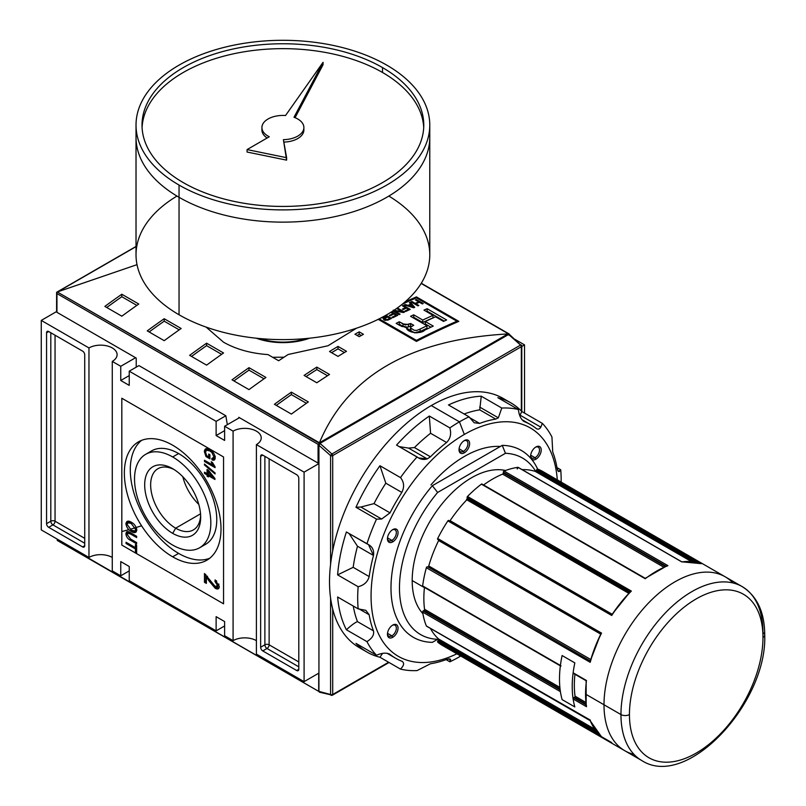 <?xml version="1.0" encoding="UTF-8"?>
<svg xmlns="http://www.w3.org/2000/svg" width="806" height="806" viewBox="0 0 806 806"><rect width="100%" height="100%" fill="white"/><g stroke="black" fill="none" stroke-linecap="round" stroke-linejoin="round"><path stroke-width="1.21" d="M200.533 513.825L175.668 528.182A35.373 20.422 -120 0 1 150.662 485.706A35.373 20.422 -120 0 1 174.217 469.636A35.373 20.422 -120 0 0 157.976 468.669A35.373 20.422 -120 0 0 152.556 497.01A35.373 20.422 -120 0 0 175.668 528.182A35.373 20.422 -120 0 0 193.349 529.935A35.373 20.422 -120 0 0 200.634 515.387A35.373 20.422 60 0 1 175.668 528.182L172.686 533.35A39.585 22.86 -120 0 0 200.674 517.19A39.585 22.86 -120 0 0 172.686 468.699A39.585 22.86 -120 0 0 144.687 484.859A39.585 22.86 -120 0 0 172.686 533.35A39.585 22.86 60 0 1 144.687 484.859A39.585 22.86 60 0 1 172.686 468.699L172.686 468.699A39.585 22.86 60 0 1 200.674 517.19A39.585 22.86 60 0 1 172.686 533.35M182.841 476.769A35.373 20.422 -120 0 0 198.77 504.355A35.373 20.422 -120 0 1 182.841 476.769M172.686 545.078A53.952 31.152 -120 0 0 199.656 547.748A53.952 31.152 -120 0 0 207.928 504.516A53.952 31.152 -120 0 0 172.686 456.972A53.952 31.152 -120 0 0 145.705 454.302A53.952 31.152 -120 0 0 137.433 497.534A53.952 31.152 -120 0 0 172.686 545.078A53.952 31.152 60 0 1 134.531 478.996A53.952 31.152 60 0 1 172.686 456.972A53.952 31.152 60 0 1 210.829 523.054A53.952 31.152 60 0 1 172.686 545.078M145.705 454.302L151.639 450.876A53.952 31.152 60 0 1 178.62 453.546A53.952 31.152 60 0 1 213.862 501.09A53.952 31.152 60 0 1 205.59 544.322L199.656 547.748M178.62 553.4A68.339 39.454 -120 0 0 209.691 558.276A68.339 39.454 60 0 1 178.62 553.4A68.339 39.454 60 0 1 134.814 495.881A68.339 39.454 60 0 1 141.604 440.348A68.339 39.454 -120 0 0 134.814 495.881A68.339 39.454 -120 0 0 178.62 553.4L172.686 556.825A68.339 39.454 60 0 1 128.033 496.607A68.339 39.454 60 0 1 138.511 441.839A68.339 39.454 60 0 1 172.686 445.224A68.339 39.454 60 0 1 217.328 505.443A68.339 39.454 60 0 1 206.85 560.21A68.339 39.454 60 0 1 172.686 556.825A68.339 39.454 60 0 1 124.356 473.122A68.339 39.454 60 0 1 172.686 445.224A68.339 39.454 -120 0 1 221.005 528.927A68.339 39.454 -120 0 1 172.686 556.825M127.277 534.559L130.622 539.093L136.647 542.569L136.647 543.828L130.552 540.302C127.882 539.083 126.341 536.947 125.917 533.884L126.733 531.728L130.552 532.776L136.647 536.292L136.647 537.552L130.622 534.066L127.811 533.219L127.277 534.559C127.64 532.847 128.748 532.675 130.622 534.066L136.647 537.552L136.647 536.292L130.552 532.776C127.852 530.872 126.3 531.245 125.917 533.884C126.341 536.947 127.882 539.083 130.552 540.302L136.647 543.828L136.647 542.569L130.622 539.093L127.277 534.559M209.127 581.086L206.376 576.905L206.376 583.393L204.472 582.295L204.472 573.509L215.202 586.506L217.056 586.758L217.6 585.529L214.94 581.519L215.131 579.877L219.313 586.546L218.406 588.733L215.212 588.269L209.127 581.086L215.212 588.269C217.65 589.639 219.01 589.065 219.313 586.546L215.131 579.877L214.94 581.519L217.6 585.529L215.202 586.506L204.472 573.509L204.472 582.295L206.376 583.393L206.376 576.905L209.127 581.086L210.326 580.401L209.127 581.086M215.071 473.938L204.472 464.991L204.472 464.014L215.071 472.961L215.071 473.938L215.071 472.961L204.472 464.014L204.472 464.991L215.071 473.938M206.679 455.712L208.683 456.871L208.683 454.05L209.913 454.755L209.913 458.836L205.993 456.569L204.341 451.551L205.5 448.871L209.721 449.627C212.885 451.35 214.718 454.05 215.212 457.727L214.275 460.035L212.089 459.944L211.746 458.594L213.308 458.644L213.983 456.992L211.897 452.519L209.782 450.917L206.396 450.201L205.56 452.156L206.679 455.712L205.56 452.156C205.963 449.788 207.364 449.375 209.782 450.917L211.897 452.519L213.983 456.992L211.746 458.594L212.089 459.944C214.064 460.679 215.101 459.944 215.212 457.727C214.718 454.05 212.885 451.35 209.721 449.627C206.598 447.763 204.805 448.398 204.341 451.551L205.993 456.569L209.913 458.836L209.913 454.755L208.683 454.05L208.683 456.871L206.679 455.712M215.071 466.815L215.071 467.621L204.472 461.506L204.472 460.246L212.734 465.022L211.172 461.757L212.421 462.483L215.071 466.815L212.421 462.483L211.172 461.757L212.734 465.022L204.472 460.246L204.472 461.506L215.071 467.621L215.071 466.815M207.061 474.915L204.472 473.424L204.472 472.175L207.061 473.666L207.061 469.424L208.411 470.21L214.94 478.522L214.94 479.469L208.411 475.701L208.411 476.961L207.061 476.175L207.061 474.915L207.061 476.175L208.411 476.961L208.411 475.701L214.94 479.469L214.94 478.522L208.411 470.21L207.061 469.424L207.061 473.666L204.472 472.175L204.472 473.424L207.061 474.915L208.331 474.18L207.243 473.555L208.331 474.18L207.061 474.915M131.338 531.497C128.315 529.885 126.512 527.295 125.917 523.739L126.975 521.462L131.207 522.167C134.31 523.779 136.174 526.399 136.788 530.026L135.72 532.313L131.338 531.497C134.36 533.381 136.184 532.887 136.788 530.026C136.174 526.399 134.31 523.779 131.207 522.167C128.255 520.404 126.492 520.928 125.917 523.739C126.512 527.295 128.315 529.885 131.338 531.497L132.506 530.822L131.338 531.497M135.428 548.926L126.048 543.506L126.048 542.257L135.428 547.667L135.428 544.534L136.647 545.239L136.647 552.765L135.428 552.06L135.428 548.926L135.428 552.06L136.647 552.765L136.647 545.239L135.428 544.534L135.428 547.667L126.048 542.257L126.048 543.506L135.428 548.926L136.647 548.221L135.428 548.926M120.749 366.297L112.276 361.4L112.276 570.9L112.276 361.4L120.749 366.297L135.589 357.723L120.749 366.297L120.749 380.492L120.749 366.297M120.749 380.492L129.232 385.379L129.232 371.183L138.934 365.592L129.232 371.183L216.129 421.357L129.232 371.183L129.232 385.379L120.749 380.492L129.232 375.596L120.749 380.492M216.129 435.552L216.129 421.357L225.831 415.755L138.934 365.592L225.831 415.755L227.332 424.681L225.831 415.755L216.129 421.357L216.129 435.552L224.612 430.656L216.129 435.552L224.612 440.449L216.129 435.552M224.612 440.449L224.612 426.253L239.453 417.689L224.612 426.253L233.085 431.15L224.612 426.253L224.612 440.449M233.085 640.649L233.085 431.15A16.483 9.521 180 0 1 251.059 429.084A16.483 9.521 180 0 1 261.235 437.88A16.483 9.521 180 0 1 256.409 444.61L256.409 654.109L256.409 444.61L304.094 472.145L256.409 444.61A16.483 9.521 180 0 0 256.409 431.15A16.483 9.521 180 0 0 233.085 431.15L233.085 640.649L224.612 635.753L224.612 621.557L224.612 635.753L233.085 640.649A16.483 9.521 180 0 1 256.409 640.649A16.483 9.521 0 0 0 233.085 640.649M224.612 621.557L216.129 616.661L216.129 630.856L129.232 580.693L129.232 566.497L129.232 580.693L216.129 630.856L224.612 625.97L216.129 630.856L216.129 616.661L224.612 621.557M120.749 561.601L129.232 566.497L120.749 561.601L120.749 575.796L112.276 570.9L120.749 575.796L129.232 570.9L120.749 575.796L120.749 561.601M88.962 347.94L41.267 320.405L56.601 311.549L41.267 320.405L41.267 529.905L41.267 320.405L88.962 347.94A16.483 9.521 180 0 1 106.926 345.875A16.483 9.521 180 0 1 117.102 354.67A16.483 9.521 180 0 1 112.276 361.4A16.483 9.521 180 0 0 112.276 347.94A16.483 9.521 180 0 0 88.962 347.94L88.962 557.44L41.267 529.905L88.962 557.44L88.962 347.94M48.692 527.336A3.002 1.733 60 0 1 46.567 523.668L46.567 332.767A3.002 1.733 60 0 1 47.191 331.387A3.002 1.733 60 0 1 48.692 331.538L82.605 351.124A3.002 1.733 60 0 1 84.721 354.791L84.721 545.692A3.002 1.733 60 0 1 84.096 547.062A3.002 1.733 60 0 1 82.605 546.911L48.692 527.336L82.605 546.911A3.002 1.733 -120 0 0 84.721 545.692L84.721 354.791A3.002 1.733 -120 0 0 82.605 351.124L48.692 331.538A3.002 1.733 -120 0 0 46.567 332.767L46.567 523.668A3.002 1.733 -120 0 0 48.692 527.336L52.924 524.887L48.692 527.336M112.276 557.44A16.483 9.521 0 0 0 88.962 557.44A16.483 9.521 180 0 1 112.276 557.44M304.094 681.644L256.409 654.109L304.094 681.644L318.934 673.081L304.094 681.644L304.094 472.145L318.934 463.581L304.094 472.145L304.094 681.644M296.679 474.714A3.002 1.733 60 0 1 298.794 478.381L298.794 669.282A3.002 1.733 60 0 1 298.17 670.652A3.002 1.733 60 0 1 296.679 670.511L262.766 650.926A3.002 1.733 60 0 1 260.64 647.258L260.64 456.357A3.002 1.733 60 0 1 261.265 454.987A3.002 1.733 60 0 1 262.766 455.138L296.679 474.714L262.766 455.138A3.002 1.733 -120 0 0 260.64 456.357L260.64 647.258A3.002 1.733 -120 0 0 262.766 650.926L296.679 670.511A3.002 1.733 -120 0 0 298.794 669.282L298.794 478.381A3.002 1.733 -120 0 0 296.679 474.714M524.525 344.877L514.963 339.356L524.525 344.877L524.525 413.085L524.525 344.877L521.784 346.459L524.525 344.877M305.655 338.591A45.257 26.135 180 0 1 260.137 338.591A45.257 26.135 0 0 0 305.655 338.591M209.913 456.166L208.683 456.871L209.913 456.166M209.913 457.365L208.875 456.77L209.913 457.365M207.071 455.944L205.993 456.569L207.071 455.944M205.641 451.4L205.611 450.816L204.341 451.551L205.611 450.816L206.225 448.63L205.641 451.4M214.809 459.491L213.358 459.219L212.089 459.944L213.227 458.685L214.809 459.491M213.308 458.644L215.172 457.022M215.071 456.367L213.983 456.992L215.071 456.367M212.734 452.035L211.897 452.519L212.734 452.035M210.799 450.322L209.782 450.917L210.799 450.322M207.162 450.01L206.396 450.201M214.084 465.586L212.915 464.911L214.084 465.586M205.56 460.881L204.472 461.506L205.56 460.881M213.459 464.599L212.734 465.022L213.459 464.599M205.167 464.599L204.472 464.991L205.167 464.599M205.56 472.8L204.472 473.424L205.56 472.8M208.331 472.931L207.061 473.666L208.331 472.931L208.331 470.16L208.331 472.931M214.184 477.565L212.421 476.548L214.184 477.565M209.5 475.077L208.411 475.701L209.5 475.077M208.603 475.6L207.061 476.175L208.331 475.439L208.331 474.18L208.603 475.6M208.411 471.782L208.411 474.452L212.23 476.648L208.411 471.782L209.268 471.298L208.411 471.782L212.23 476.648L213.086 476.165L212.23 476.648L208.411 474.452L208.411 471.782M207.545 576.23L206.376 576.905L207.545 576.23M206.376 581.922L204.472 582.295L205.752 581.559L205.752 574.396L205.752 581.559L206.376 581.922M217.056 586.758L218.335 586.022L218.869 584.793L217.6 585.529L218.869 584.793L218.779 583.977L217.519 586.163M216.713 581.116L214.94 581.519L216.22 580.683L216.713 581.116M218.93 588.229L216.492 587.544L215.212 588.269L216.492 587.544L214.618 586.113L218.93 588.229M127.187 523.003L125.917 523.739L127.187 523.003L127.691 521.21L127.187 523.003M136.285 531.819L133.071 531.013L136.285 531.819M134.814 530.952L136.637 528.706L135.559 529.32L131.197 523.416L127.882 522.812L127.136 524.444L131.348 530.247L134.814 530.952L136.738 529.32L135.327 530.419M128.658 522.58L127.882 522.812M132.234 522.812L131.197 523.416L135.559 529.32C135.055 531.436 133.645 531.738 131.348 530.247L127.136 524.444C127.6 522.348 128.96 522.006 131.197 523.416L132.234 522.812M127.288 534.257L127.187 533.149L125.917 533.884L127.187 533.149L127.479 531.557L127.288 534.257M128.628 533.149L129.907 532.413L129.081 532.484L127.811 533.219M127.136 542.881L126.048 543.506L127.136 542.881M136.647 546.962L135.428 547.667L136.647 546.962M136.647 551.354L135.428 552.06L136.647 551.354M136.647 548.161L135.609 547.556L136.647 548.161M56.954 311.348A1.199 0.695 0 0 0 56.954 312.325L136.224 358.096L136.224 367.153L136.224 358.096L56.954 312.325A1.199 0.695 180 0 1 56.601 311.841L56.611 292.306L56.954 293.575L318.078 444.338L318.078 463.087L238.808 417.317L318.078 463.087A1.199 0.695 0 0 0 318.934 463.289A1.199 0.695 180 0 1 318.078 463.087L318.078 444.338L319.015 443.804L318.078 444.338L56.954 293.575L56.611 292.306L57.297 291.974L56.611 292.306L57.297 291.974L319.428 442.776C347.517 375.636 410.355 339.356 507.941 333.936C410.355 339.356 347.517 375.636 319.428 442.776L507.941 333.936L508.838 334.208M238.808 418.052L238.808 417.317L238.808 418.052M57.297 291.974L136.023 246.636L57.851 291.762L137.02 264.66L57.297 291.974L319.186 443.169L508.495 333.865L421.155 283.44L509.19 334.006L508.838 335.095L509.19 334.349M404.944 301.988A899.244 519.185 -60 0 1 416.43 296.89L458.815 321.362A899.244 519.185 120 0 0 416.43 341.412L378.195 319.337L416.43 341.412L416.43 340.374L379.163 318.854L416.43 340.374A899.244 519.185 -60 0 1 456.911 321.221A899.244 519.185 120 0 0 416.43 340.374L416.43 341.412A899.244 519.185 120 0 1 458.815 321.362L416.43 296.89L416.43 297.847L456.911 321.221L416.43 297.847A899.244 519.185 120 0 0 402.315 304.184A899.244 519.185 -60 0 1 416.43 297.847L416.43 296.89A899.244 519.185 -60 0 0 404.944 301.988M359.204 331.86L363.446 334.309A899.244 519.185 120 0 0 359.204 336.656L354.962 334.208A899.244 519.185 -60 0 1 359.204 331.86L363.446 334.309A899.244 519.185 120 0 0 359.204 336.656L354.962 334.208A899.244 519.185 -60 0 1 359.204 331.86L359.204 334.309A896.242 517.452 120 0 0 357.118 335.457A896.242 517.452 120 0 1 359.204 334.309L359.204 331.86M338.006 346.409L346.479 351.305A899.244 519.185 120 0 0 338.006 356.393L329.523 351.507A899.244 519.185 -60 0 1 338.006 346.409L346.479 351.305A899.244 519.185 120 0 0 338.006 356.393L329.523 351.507A899.244 519.185 -60 0 1 338.006 346.409L338.006 348.857A896.242 517.452 120 0 0 331.598 352.696A896.242 517.452 120 0 1 338.006 348.857L338.006 346.409M356.595 328.163L328.012 345.754L288.155 354.499A899.244 519.185 120 0 0 278.654 360.745L267.995 354.59C250.888 353.411 236.077 349.28 223.554 342.207L206.124 327.105L223.554 342.207C236.077 349.28 250.888 353.411 267.995 354.59L278.654 360.745A899.244 519.185 120 0 1 288.155 354.499L328.012 345.754L356.595 328.163M316.808 367.103L329.523 374.447A899.244 519.185 120 0 0 316.808 382.769L304.094 375.425A899.244 519.185 -60 0 1 316.808 367.103L329.523 374.447A899.244 519.185 120 0 0 316.808 382.769L304.094 375.425A899.244 519.185 -60 0 1 316.808 367.103L316.808 369.561A896.242 517.452 120 0 0 306.068 376.573A896.242 517.452 120 0 1 316.808 369.561L316.808 367.103M121.817 294.24L138.773 304.033A899.244 519.185 120 0 0 121.817 316.194L104.861 306.401A899.244 519.185 -60 0 1 121.817 294.24L138.773 304.033A899.244 519.185 120 0 0 121.817 316.194L104.861 306.401A899.244 519.185 -60 0 1 121.817 294.24L121.817 296.709A896.242 517.452 120 0 0 106.745 307.489A896.242 517.452 120 0 1 121.817 296.709L121.817 294.24M164.202 318.723L181.159 328.505A899.244 519.185 120 0 0 164.202 340.666L147.246 330.873A899.244 519.185 -60 0 1 164.202 318.723L181.159 328.505A899.244 519.185 120 0 0 164.202 340.666L147.246 330.873A899.244 519.185 -60 0 1 164.202 318.723L164.202 321.181A896.242 517.452 120 0 0 149.13 331.961A896.242 517.452 120 0 1 164.202 321.181L164.202 318.723M291.379 392.139L308.335 401.932A899.244 519.185 120 0 0 291.379 414.083L274.423 404.3A899.244 519.185 -60 0 1 291.379 392.139L308.335 401.932A899.244 519.185 120 0 0 291.379 414.083L274.423 404.3A899.244 519.185 -60 0 1 291.379 392.139L291.379 394.608A896.242 517.452 120 0 0 276.307 405.388A896.242 517.452 120 0 1 291.379 394.608L291.379 392.139M248.983 367.667L265.94 377.46A899.244 519.185 120 0 0 248.983 389.61L232.027 379.828A899.244 519.185 -60 0 1 248.983 367.667L265.94 377.46A899.244 519.185 120 0 0 248.983 389.61L232.027 379.828A899.244 519.185 -60 0 1 248.983 367.667L248.983 370.125A896.242 517.452 120 0 0 233.911 380.916A896.242 517.452 120 0 1 248.983 370.125L248.983 367.667M206.598 343.195L223.554 352.988A899.244 519.185 120 0 0 206.598 365.138L189.642 355.345A899.244 519.185 -60 0 1 206.598 343.195L223.554 352.988A899.244 519.185 120 0 0 206.598 365.138L189.642 355.345A899.244 519.185 -60 0 1 206.598 343.195L206.598 345.653A896.242 517.452 120 0 0 191.526 356.443A896.242 517.452 120 0 1 206.598 345.653L206.598 343.195M319.015 443.804L319.186 443.169L319.781 444.247L319.015 443.804M221.63 354.338L206.598 345.653L221.63 354.338M264.015 378.81L248.983 370.125L264.015 378.81M306.411 403.282L291.379 394.608L306.411 403.282M179.234 329.856L164.202 321.181L179.234 329.856M136.849 305.383L121.817 296.709L136.849 305.383M284.014 357.199L272.66 357.28L284.014 357.199M327.518 375.737L316.808 369.561L327.518 375.737M344.394 352.544L338.006 348.857L344.394 352.544M361.269 335.508L359.204 334.309L361.269 335.508M456.911 322.188L456.911 321.221L456.911 322.188M397.761 315.297L391.676 311.791L397.761 315.297A899.244 519.185 120 0 0 392.824 317.715A899.244 519.185 -60 0 1 397.761 315.297M392.018 317.252L392.824 317.715L392.018 317.252A899.244 519.185 -60 0 1 396.058 315.267A899.244 519.185 120 0 0 392.018 317.252M393.902 314.028L396.058 315.267L393.902 314.028A899.244 519.185 120 0 0 390.134 315.881A899.244 519.185 -60 0 1 393.902 314.028M389.328 315.408L390.134 315.881L389.328 315.408A899.244 519.185 -60 0 1 393.096 313.564A899.244 519.185 120 0 0 389.328 315.408M390.89 312.285L393.096 313.564L390.89 312.285M405.559 307.63A899.244 519.185 120 0 0 402.426 309.091L403.232 309.564A899.244 519.185 -60 0 1 406.375 308.094L408.521 309.333A899.244 519.185 120 0 0 404.934 311.015L405.74 311.479A899.244 519.185 -60 0 1 410.224 309.383L403.322 305.403A899.244 519.185 120 0 0 402.426 305.817L405.559 307.63L402.426 305.817A899.244 519.185 -60 0 1 403.322 305.403L410.224 309.383A899.244 519.185 120 0 0 405.74 311.479L404.934 311.015A899.244 519.185 -60 0 1 408.521 309.333L406.375 308.094A899.244 519.185 120 0 0 403.232 309.564L402.426 309.091A899.244 519.185 -60 0 1 405.559 307.63L405.559 308.466L405.559 307.63M418.657 301.797A899.244 519.185 120 0 0 415.161 303.348L411.937 301.484A899.244 519.185 120 0 0 411.04 301.887L417.941 305.877A899.244 519.185 -60 0 1 418.838 305.474L415.967 303.812A899.244 519.185 -60 0 1 419.463 302.26L422.334 303.922A899.244 519.185 -60 0 1 423.231 303.519L416.329 299.54A899.244 519.185 120 0 0 415.433 299.933L418.657 301.797L415.433 299.933A899.244 519.185 -60 0 1 416.329 299.54L423.231 303.519A899.244 519.185 120 0 0 422.334 303.922L419.463 302.26A899.244 519.185 120 0 0 415.967 303.812L418.838 305.474A899.244 519.185 120 0 0 417.941 305.877L411.04 301.887A899.244 519.185 -60 0 1 411.937 301.484L415.161 303.348A899.244 519.185 -60 0 1 418.657 301.797L418.657 302.613L418.657 301.797M433.245 326.098A899.244 519.185 120 0 0 424.772 330.128L414.475 332.777L406.234 327.891L406.839 327.024L399.897 325.513L396.139 323.347A899.244 519.185 -60 0 1 399.282 321.775L403.02 323.941L408.42 324.506L410.647 323.518L413.7 325.281L410.748 327.065L410.556 327.911L414.183 330.269L416.712 330.44L420.127 329.039A899.244 519.185 -60 0 1 426.958 325.765L410.566 316.305A899.244 519.185 -60 0 1 413.71 314.824L422.767 320.042A899.244 519.185 -60 0 1 433.003 315.337L423.956 310.119A899.244 519.185 -60 0 1 427.099 308.708L446.625 319.982A899.244 519.185 120 0 0 443.481 321.393L435.532 316.798A899.244 519.185 120 0 0 425.286 321.503L433.245 326.098A899.244 519.185 120 0 0 424.772 330.128C420.581 334.812 404.924 332.475 406.839 327.024L402.013 326.511L396.139 323.347A899.244 519.185 -60 0 1 399.282 321.775L405.307 324.939L410.647 323.518L413.7 325.281L410.748 327.065L410.556 327.911L414.183 330.269L416.712 330.44L420.127 329.039A899.244 519.185 -60 0 1 426.958 325.765L410.566 316.305A899.244 519.185 -60 0 1 413.71 314.824L422.767 320.042A899.244 519.185 -60 0 1 433.003 315.337L423.956 310.119A899.244 519.185 -60 0 1 427.099 308.708L446.625 319.982A899.244 519.185 120 0 0 443.481 321.393L435.532 316.798A899.244 519.185 120 0 0 425.286 321.503L433.245 326.098M410.314 302.21A899.244 519.185 120 0 0 409.377 302.633L410.748 304.134A899.244 519.185 120 0 0 407.997 305.383L405.247 304.507A899.244 519.185 120 0 0 404.31 304.94L413.71 307.791A899.244 519.185 -60 0 1 414.727 307.328L410.314 302.21L414.727 307.328A899.244 519.185 120 0 0 413.71 307.791L404.31 304.94A899.244 519.185 -60 0 1 405.247 304.507L407.997 305.383A899.244 519.185 -60 0 1 410.748 304.134L409.377 302.633A899.244 519.185 -60 0 1 410.314 302.21L410.314 303.661L410.314 302.21M402.063 311.62L393.247 310.159L402.063 311.62L396.683 308.517L402.063 311.62L402.063 312.285L402.063 311.62M397.58 308.083A899.244 519.185 120 0 0 396.683 308.517A899.244 519.185 -60 0 1 397.58 308.083L404.491 312.073L397.58 308.083L397.58 309.03L397.58 308.083M403.534 312.526A899.244 519.185 -60 0 1 404.491 312.073A899.244 519.185 120 0 0 403.534 312.526L394.698 311.056L403.534 312.526M400.088 314.169L394.698 311.056L400.088 314.169A899.244 519.185 120 0 0 399.192 314.602A899.244 519.185 -60 0 1 400.088 314.169M392.925 310.985L399.192 314.602L392.925 310.985M386.729 316.607A899.244 519.185 120 0 0 385.691 317.121A899.244 519.185 -60 0 1 386.729 316.607L385.147 315.69L386.729 316.607L386.729 317.473L386.729 316.607M391.484 318.39L385.983 315.217L391.484 318.39A899.244 519.185 120 0 0 388.502 319.881A899.244 519.185 -60 0 1 391.484 318.39M385.087 319.539L384.684 318.743L385.611 318.038A899.244 519.185 -60 0 1 387.535 317.07L389.782 318.37A899.244 519.185 120 0 0 387.646 319.438L387.646 320.254L387.646 319.438L385.087 319.539L385.611 318.038A899.244 519.185 -60 0 1 387.535 317.07L389.782 318.37L389.782 319.236L389.782 318.37A899.244 519.185 120 0 0 387.646 319.438L385.087 319.539L385.087 320.355L383.394 319.055L384.17 317.937L384.17 319.972L384.17 317.937L381.258 317.786L384.17 317.937L383.394 319.055L384.2 319.992L388.502 319.881L385.087 320.355L384.633 318.944L384.633 320.204M430.898 327.196L425.286 323.962L425.286 321.503L425.286 323.962L430.898 327.196M444.217 321.06L427.099 311.176A896.242 517.452 120 0 0 426.354 311.499A896.242 517.452 120 0 1 427.099 311.176L427.099 308.708L427.099 311.176L444.217 321.06M433.003 317.806A896.242 517.452 120 0 0 422.767 322.501L413.71 317.282A896.242 517.452 120 0 0 412.914 317.655A896.242 517.452 120 0 1 413.71 317.282L413.71 314.824L413.71 317.282L422.767 322.501L422.767 320.042L422.767 322.501A896.242 517.452 120 0 1 433.003 317.806L433.003 315.337L433.003 317.806M420.127 331.498L420.127 329.039L420.127 331.498A896.242 517.452 120 0 1 426.958 328.223L426.958 325.765L426.958 328.223A896.242 517.452 120 0 0 420.127 331.498L416.601 332.918M405.65 327.448L403.02 326.39L405.65 327.448L408.42 326.964L408.42 324.506L408.42 326.964L410.647 325.977L410.647 323.518L410.647 325.977L411.503 326.47L410.647 325.977L406.839 327.417M403.02 326.39L399.282 324.234A896.242 517.452 120 0 0 398.416 324.657A896.242 517.452 120 0 1 399.282 324.234L399.282 321.775L399.282 324.234L403.02 326.39L403.02 323.941L403.02 326.39M406.839 329.09L406.839 327.024L406.839 329.09M415.161 304.265L415.161 303.348L415.161 304.265M416.329 300.447L416.329 299.54L416.329 300.447M415.967 304.728L415.967 303.812L415.967 304.728M411.937 302.401L411.937 301.484L411.937 302.401M405.247 305.232L405.247 304.507L405.247 305.232M407.997 306.058L407.997 305.383L407.997 306.058M410.748 304.97L410.748 304.134L410.748 304.97M412.561 306.22L413.498 307.136L409.075 305.726A899.244 519.185 -60 0 1 411.292 304.718L413.498 307.721L413.498 307.136L409.075 305.726A899.244 519.185 -60 0 1 411.292 304.718L412.561 306.22M409.075 306.381L409.075 305.726L409.075 306.381M403.322 306.33L403.322 305.403L403.322 306.33M408.521 310.179L408.521 309.333L408.521 310.179M394.698 312.013L394.698 311.056L394.698 312.013M396.058 316.133L396.058 315.267L396.058 316.133M393.096 314.421L393.096 313.564L393.096 314.421M382.084 317.917L382.084 317.352L382.084 317.917M256.187 338.198A50.355 29.076 0 0 0 309.615 338.198A50.355 29.076 180 0 1 256.187 338.198M59.493 540.423L58.485 540.483L59.493 540.423M319.639 691.921L57.589 540.222L57.589 539.325L57.236 540.423L319.639 691.921M319.559 691.87L57.589 540.222M318.934 445.265L319.992 443.391L318.934 445.265L318.934 691.387L330.591 694.51A1.501 1.058 105 0 0 331.256 695.346L331.256 695.346A1.501 1.058 105 0 0 331.921 695.246A1.501 1.058 -75 0 1 330.591 694.51L318.934 691.387L318.934 445.265L330.591 455.602L330.591 564.26L330.591 455.602A1.501 0.615 -48.4 0 1 331.921 453.969A1.501 0.615 131.6 0 0 330.591 455.602L318.934 445.265M521.341 345.472A1.501 0.866 180 0 1 521.341 346.691L521.341 411.03L521.341 346.691A1.501 0.866 -120 0 0 520.565 345.059L508.626 334.48L509.684 335.135L508.626 334.48L319.992 443.391L331.921 453.969L520.565 345.059L508.626 334.48L319.992 443.391L331.921 453.969L520.565 345.059A1.501 0.615 -48.4 0 1 521.341 345.472A1.501 0.615 131.6 0 0 521.28 344.958A1.501 0.615 131.6 0 0 520.565 345.059A1.501 0.866 60 0 1 521.341 346.691L332.707 455.602L332.707 550.81L332.707 455.602A1.501 0.866 180 0 1 330.591 455.602A1.501 0.866 -0 0 0 332.707 455.602A1.501 0.866 -120 0 0 331.921 453.969A1.501 0.866 60 0 1 332.707 455.602L521.341 346.691A1.501 0.866 -0 0 0 521.784 346.076L509.452 334.47M574.829 706.933A100.418 57.972 -60 0 1 573.126 698.973A100.418 57.972 120 0 0 574.829 706.933A100.418 57.972 -60 0 1 574.829 662.885L562.104 655.54A100.418 57.972 120 0 0 560.412 665.454A100.418 57.972 -60 0 1 562.104 655.54A100.418 57.972 120 0 0 562.104 699.598L574.829 706.933A100.418 57.972 -60 0 1 574.829 662.885L562.104 655.54L574.829 662.885A100.418 57.972 120 0 0 573.126 672.798A100.418 57.972 -60 0 1 574.829 662.885L562.104 655.54A100.418 57.972 120 0 0 562.104 699.598A100.418 57.972 -60 0 1 560.412 691.639A100.418 57.972 120 0 0 562.104 699.598L574.829 706.933M590.083 720.554L426.364 625.99A0.897 0.524 120 0 0 426.727 626.202A0.897 0.524 -60 0 1 426.364 625.99A100.418 57.972 -60 0 1 422.636 612.097A0.897 0.524 -60 0 1 423.271 610.877L423.926 610.495L423.271 610.877A0.897 0.524 120 0 0 422.636 612.097A100.418 57.972 120 0 0 426.364 625.99L590.385 720.161M634 754.386A100.418 57.972 120 0 1 604.006 704.766L620.963 714.559A100.418 57.972 -60 0 1 691.971 591.574A100.418 57.972 -60 0 1 762.97 632.569A5.995 3.466 180 0 1 762.97 637.465A94.423 54.516 -60 0 1 696.203 753.106A94.423 54.516 -60 0 1 629.446 714.559A5.995 3.466 180 0 1 620.963 714.559A100.418 57.972 -60 0 0 641.757 760.532L442.524 645.505A100.418 57.972 -60 0 1 437.698 642.12A0.897 0.524 -60 0 1 437.87 640.911A0.897 0.524 120 0 0 437.698 642.12A100.418 57.972 120 0 0 447.864 647.994L611.714 742.578M547.768 474.956A100.418 57.972 120 0 0 537.592 469.082A0.897 0.524 120 0 0 536.645 469.838A0.897 0.524 -60 0 1 537.592 469.082A100.418 57.972 -60 0 1 542.942 471.581L742.175 586.607A100.418 57.972 -60 0 0 664.799 613.507A100.418 57.972 -60 0 0 620.963 714.559M518.329 467.551A0.897 0.524 120 0 0 517.966 467.329A100.418 57.972 120 0 0 504.062 471.057A0.897 0.524 120 0 0 503.327 472.205A0.897 0.524 -60 0 1 504.062 471.057A100.418 57.972 -60 0 1 517.966 467.329A0.897 0.524 -60 0 1 517.109 468.639M645.284 578.335L481.394 484.144A100.418 57.972 120 0 0 467.5 496.466A0.897 0.524 120 0 0 467.178 497.705A0.897 0.524 -60 0 1 467.5 496.466A100.418 57.972 -60 0 1 481.394 484.144A0.897 0.524 -60 0 1 481.948 484.033L645.274 578.325L667.076 565.752M600.883 633.576L601.528 633.103L437.698 538.509A0.897 0.524 120 0 0 437.87 539.506A0.897 0.524 -60 0 1 437.698 538.509A100.418 57.972 -60 0 1 447.864 520.888A0.897 0.524 -60 0 1 448.821 520.545A0.897 0.524 120 0 0 447.864 520.888A100.418 57.972 120 0 0 437.698 538.509L601.538 633.103L600.994 633.718L601.538 633.103A100.418 57.972 120 0 0 590.204 662.32L426.364 567.726A0.897 0.524 -60 0 1 427.271 566.82A0.897 0.524 120 0 0 426.364 567.726A100.418 57.972 120 0 0 422.636 585.922A100.418 57.972 -60 0 1 426.364 567.726L590.204 662.32L590.385 661.051A99.521 57.458 -60 0 1 600.994 633.718M682.027 561.963L518.187 467.369L681.765 561.812L701.422 563.676L537.592 469.082L701.432 563.676A100.418 57.972 120 0 0 681.805 561.923L517.966 467.329L681.715 561.832M424.56 609.396A0.897 0.524 120 0 1 423.926 610.495L560.069 689.1L423.926 610.495A0.897 0.524 120 0 0 424.56 609.296A97.415 56.249 -60 0 1 424.46 587.403A97.415 56.249 120 0 0 424.56 609.296L559.888 687.427L424.56 609.296A0.897 0.524 120 0 1 424.56 609.396L559.898 687.528M732.976 582.96A100.418 57.972 -60 0 0 653.495 598.062A100.418 57.972 -60 0 0 604.006 704.766L585.569 694.127A100.418 57.972 120 0 0 586.476 706.691L586.375 705.169L586.476 706.691L573.126 698.973A0.897 0.524 120 0 1 573.751 697.764L574.416 697.381L585.902 704.011L574.416 697.381L573.751 697.764L586.002 704.837L573.751 697.764A0.897 0.524 120 0 0 573.126 698.973L586.476 706.691L586.234 705.331M575.051 696.283A0.897 0.524 120 0 1 574.416 697.381A0.897 0.524 120 0 0 575.041 696.183L585.72 702.338L575.041 696.183A97.415 56.249 120 0 1 574.94 674.279A97.415 56.249 120 0 0 575.041 696.183A0.897 0.524 120 0 1 575.051 696.283L585.73 702.439M422.818 586.456L560.583 665.988A0.897 0.524 -60 0 1 560.412 665.454L422.636 585.922A0.897 0.524 120 0 0 423.271 586.405A0.897 0.524 -60 0 1 422.636 585.922L560.412 665.454A0.897 0.524 -60 0 0 561.036 665.947M573.751 673.292A0.897 0.524 120 0 1 573.126 672.798L586.476 680.506L573.126 672.798A0.897 0.524 120 0 0 573.308 673.332L586.153 680.748M586.476 680.506A100.418 57.972 120 0 0 585.569 694.127A100.418 57.972 120 0 1 586.476 680.506L586.375 680.677M536.645 469.838L536.312 470.694A0.897 0.524 -60 0 1 535.365 471.45A0.897 0.524 120 0 0 536.312 470.694L694.168 561.832L536.312 470.694L536.645 469.838L696.827 562.326L536.645 469.838M522.107 469.636A97.415 56.249 -60 0 1 535.365 471.45A97.415 56.249 120 0 0 522.107 469.636M503.327 472.205L503.327 472.971A0.897 0.524 -60 0 1 502.601 474.119A0.897 0.524 120 0 0 503.327 472.971L665.303 566.487L503.327 472.971L503.327 472.205L666.068 566.165L503.327 472.205M483.59 484.98A97.415 56.249 -60 0 1 502.601 474.119A97.415 56.249 120 0 0 483.59 484.98M467.178 497.705L630.141 591.795L467.178 497.705M450.101 520.676A97.415 56.249 -60 0 1 466.805 499.811A97.415 56.249 120 0 0 450.101 520.676L612.097 614.212L450.101 520.676M438.625 540.544A0.897 0.524 120 0 0 438.766 540.01A0.897 0.524 120 0 1 438.625 540.544A97.415 56.249 120 0 0 428.752 565.983A97.415 56.249 -60 0 1 438.625 540.544L600.631 634.08L438.625 540.544M427.845 566.87A0.897 0.524 120 0 0 428.752 565.983A0.897 0.524 -60 0 1 427.845 566.87L590.234 660.91L427.845 566.87M438.625 639.007A97.415 56.249 -60 0 1 430.424 628.428A97.415 56.249 120 0 0 438.625 639.007A0.897 0.524 -60 0 1 438.766 639.38A0.897 0.524 120 0 0 438.625 639.007L594.627 729.077L438.625 639.007M438.766 639.38A0.897 0.524 120 0 1 438.444 640.206L437.87 640.911L438.444 640.206L596.299 731.334L438.444 640.206A0.897 0.524 120 0 0 438.766 639.38L594.969 729.571M422.888 613.638A83.925 48.461 -60 0 1 412.188 580.562A83.925 48.461 -60 0 1 444.106 501.362A83.925 48.461 -60 0 1 505.533 470.503A83.925 48.461 120 0 0 444.106 501.362A83.925 48.461 120 0 0 412.188 580.562A83.925 48.461 120 0 0 422.888 613.638M437.628 639.299L438.434 638.836L437.628 639.299A101.919 58.838 -60 0 1 399.474 587.906A101.919 58.838 -60 0 1 437.628 492.456A101.919 58.838 120 0 0 399.474 587.906A101.919 58.838 120 0 0 437.628 639.299L432.338 642.352A107.913 62.304 -60 0 1 413.347 637.304A107.913 62.304 -60 0 1 432.338 485.716L502.259 445.355A107.913 62.304 -60 0 1 521.25 450.403A107.913 62.304 -60 0 1 537.642 469.102A107.913 62.304 120 0 0 502.259 445.355L505.453 453.294L437.628 492.456L505.453 453.294L502.259 445.355L432.338 485.716L437.628 492.456L432.338 485.716A107.913 62.304 -60 0 0 390.991 587.906A107.913 62.304 -60 0 0 432.338 642.352L437.628 639.299M535.718 471.399A101.919 58.838 120 0 0 505.453 453.294A101.919 58.838 -60 0 1 535.718 471.399M601.256 736.472L437.698 642.12L601.528 736.704A100.418 57.972 120 0 1 590.204 720.584L590.204 720.584A100.418 57.972 120 0 0 601.538 736.704M630.322 591.705L631.33 591.06L467.5 496.466L631.34 591.06A100.418 57.972 120 0 0 611.714 615.482L611.966 614.706L611.714 615.482L447.864 520.888L611.714 615.482L611.865 614.656M631.34 591.06L630.342 591.856L631.34 591.06A100.418 57.972 120 0 0 611.714 615.482M666.612 566.114L667.912 565.651L504.062 471.057L667.912 565.651A100.418 57.972 120 0 0 645.233 578.738L645.263 578.345M667.912 565.651L666.542 566.316L667.912 565.651A100.418 57.972 120 0 0 645.233 578.738L481.394 484.144A0.897 0.524 120 0 1 482.139 484.446M297.736 118.976A20.986 12.11 -0 0 0 293.999 117.263A20.986 12.11 180 0 1 297.736 118.976A20.986 12.11 180 0 1 302.381 132.053A20.986 12.11 180 0 1 283.4 139.66A20.986 12.11 -0 0 0 303.882 127.55A20.986 12.11 -0 0 0 297.736 118.976M303.771 128.769A20.986 12.11 -0 0 1 283.833 142.098A20.986 12.11 -0 0 0 303.882 129.998L303.882 127.55M283.4 139.66L286.614 160.142L247.069 152.032L286.614 160.142L286.614 157.694L247.069 149.584L247.069 152.032L247.069 149.584L286.614 157.694L283.4 139.66M323.045 64.762L295.077 117.676L323.045 64.762L323.045 62.324L323.045 64.762M323.045 62.324L293.999 117.263L323.045 62.324L285.526 115.53A20.986 12.11 0 0 0 261.92 127.55A20.986 12.11 0 0 0 269.275 136.758L247.069 149.584L269.275 136.758A20.986 12.11 180 0 1 263.703 122.653A20.986 12.11 180 0 1 285.526 115.53L323.045 62.324M261.92 127.55L261.92 129.998A20.986 12.11 0 0 0 267.139 137.987A20.986 12.11 0 0 1 262.021 128.769M179.043 185.058A146.873 84.801 0 0 1 179.043 65.135A146.873 84.801 0 0 1 386.759 65.135A146.873 84.801 180 0 1 429.779 125.101A146.873 84.801 180 0 1 339.104 203.444A146.873 84.801 180 0 1 179.043 185.058A146.873 84.801 180 0 1 136.023 125.101A146.873 84.801 180 0 1 226.688 46.758A146.873 84.801 180 0 1 386.759 65.135A146.873 84.801 180 0 1 386.759 185.058A146.873 84.801 180 0 1 179.043 185.058L179.043 197.299A146.873 84.801 -0 0 0 343.971 214.456A146.873 84.801 -0 0 0 429.397 131.217M382.518 67.583A140.879 81.335 180 0 1 382.518 182.609A140.879 81.335 180 0 1 183.284 182.609A140.879 81.335 180 0 1 142.017 125.101A140.879 81.335 180 0 1 228.985 49.952A140.879 81.335 180 0 1 382.518 67.583A140.879 81.335 180 0 1 423.775 125.101A140.879 81.335 180 0 1 336.807 200.241A140.879 81.335 180 0 1 183.284 182.609A140.879 81.335 180 0 1 183.284 67.583A140.879 81.335 180 0 1 382.518 67.583L382.518 72.48A140.879 81.335 180 0 1 423.714 127.55A140.879 81.335 -0 0 0 382.518 72.48A140.879 81.335 0 0 0 230.949 54.385A140.879 81.335 0 0 0 142.078 127.55A140.879 81.335 180 0 1 230.949 54.385A140.879 81.335 180 0 1 382.518 72.48M429.779 125.101L429.779 254.817A146.873 84.801 180 0 1 339.104 333.16A146.873 84.801 180 0 1 179.043 314.773A146.873 84.801 180 0 1 136.023 254.817L136.023 125.101M464.327 434.454A131.892 76.147 -60 0 1 557.289 479.862A131.892 76.147 120 0 0 464.327 434.454A131.892 76.147 120 0 0 371.143 591.634A131.892 76.147 120 0 0 456.881 653.787A131.892 76.147 -60 0 1 371.143 591.634A131.892 76.147 -60 0 1 464.327 434.454L459.44 421.84A143.881 83.068 -60 0 1 469.021 416.823L448.479 404.965L469.021 416.823L474.16 422.757L469.021 416.823A143.881 83.068 -60 0 0 459.44 421.84A143.881 83.068 120 0 0 449.849 427.895A143.881 83.068 -60 0 1 459.44 421.84L431.27 405.569A143.881 83.068 -60 0 1 503.206 398.446L510.833 402.849A143.881 83.068 120 0 0 497.836 397.67L518.379 409.529L497.836 397.67A143.881 83.068 -60 0 1 521.814 411.523A143.881 83.068 120 0 0 510.833 402.849M535.919 459.208A7.496 4.322 120 0 1 530.62 456.146A7.496 4.322 120 0 1 535.919 446.967L535.919 446.967A7.496 4.322 -60 0 1 541.219 450.03A7.496 4.322 -60 0 1 535.919 459.208A7.496 4.322 120 0 0 541.219 450.03A7.496 4.322 120 0 0 535.919 446.967L535.919 446.967A7.496 4.322 120 0 0 530.62 456.146A7.496 4.322 120 0 0 535.919 459.208L535.073 457.737A6.297 3.637 120 0 0 539.184 452.186A6.297 3.637 120 0 0 538.217 447.149A6.297 3.637 120 0 0 535.476 447.239A6.297 3.637 120 0 1 539.516 450.262A6.297 3.637 120 0 1 535.073 457.737L530.68 455.199M464.327 452.811A7.496 4.322 120 0 1 459.027 449.748A7.496 4.322 120 0 1 464.327 440.57L464.327 440.57A7.496 4.322 -60 0 1 469.626 443.632A7.496 4.322 -60 0 1 464.327 452.811A7.496 4.322 120 0 0 469.626 443.632A7.496 4.322 120 0 0 464.327 440.57L464.327 440.57A7.496 4.322 120 0 0 459.027 449.748A7.496 4.322 120 0 0 464.327 452.811L463.48 451.34A6.297 3.637 120 0 0 467.591 445.799A6.297 3.637 120 0 0 466.634 440.751A6.297 3.637 120 0 0 463.883 440.852A6.297 3.637 120 0 1 467.933 443.864A6.297 3.637 120 0 1 463.48 451.34L459.088 448.801M392.744 541.864A7.496 4.322 120 0 1 387.444 538.801A7.496 4.322 120 0 1 392.744 529.623L392.744 529.623A7.496 4.322 -60 0 1 398.043 532.685A7.496 4.322 -60 0 1 392.744 541.864A7.496 4.322 120 0 0 398.043 532.685A7.496 4.322 120 0 0 392.744 529.623L392.744 529.623A7.496 4.322 120 0 0 387.444 538.801A7.496 4.322 120 0 0 392.744 541.864L391.897 540.393A6.297 3.637 120 0 0 396.008 534.852A6.297 3.637 120 0 0 395.041 529.804A6.297 3.637 120 0 0 392.3 529.905A6.297 3.637 120 0 1 396.34 532.927A6.297 3.637 120 0 1 391.897 540.393L387.505 537.864M392.744 637.314A7.496 4.322 120 0 1 387.444 634.251A7.496 4.322 120 0 1 392.744 625.073L392.744 625.073A7.496 4.322 -60 0 1 398.043 628.136A7.496 4.322 -60 0 1 392.744 637.314A7.496 4.322 120 0 0 398.043 628.136A7.496 4.322 120 0 0 392.744 625.073L392.744 625.073A7.496 4.322 120 0 0 387.444 634.251A7.496 4.322 120 0 0 392.744 637.314L391.897 635.843A6.297 3.637 120 0 0 396.008 630.302A6.297 3.637 120 0 0 395.041 625.255A6.297 3.637 120 0 0 392.3 625.355A6.297 3.637 120 0 1 396.34 628.378A6.297 3.637 120 0 1 391.897 635.843L387.505 633.315M464.327 456.478A104.911 60.571 -60 0 1 500.345 446.464A104.911 60.571 -60 0 0 464.327 456.478A104.911 60.571 120 0 0 430.948 484.91A104.911 60.571 -60 0 1 464.327 456.478M427.23 458.886L430.454 456.8L414.455 447.562L408.531 448.086L414.455 447.562A134.884 77.88 120 0 1 430.575 433.275A134.884 77.88 120 0 0 414.455 447.562L430.454 456.8A134.884 77.88 120 0 1 446.574 442.514L430.575 433.275L429.316 416.037A143.881 83.068 120 0 0 396.552 445.083A143.881 83.068 -60 0 1 429.316 416.037L449.849 427.895C451.511 433.769 450.423 438.645 446.574 442.514L430.575 433.275L429.316 416.037L449.849 427.895C451.511 433.769 450.423 438.645 446.574 442.514A134.884 77.88 120 0 0 430.454 456.8L427.23 458.886L418.566 457.929L396.552 445.083L417.095 456.942A143.881 83.068 120 0 0 400.491 477.595A143.881 83.068 -60 0 1 417.095 456.942C420.228 459.36 423.613 460.004 427.23 458.886L408.531 448.086L399.222 446.625M360.856 507.024L374.024 503.619A134.884 77.88 120 0 1 385.822 483.187A134.884 77.88 120 0 0 374.024 503.619L390.023 512.858A134.884 77.88 120 0 1 401.821 492.426L385.822 483.187L379.948 465.737A143.881 83.068 120 0 0 355.97 507.266A143.881 83.068 -60 0 1 379.948 465.737L400.491 477.595C404.098 482.048 404.541 486.995 401.821 492.426L385.822 483.187L379.948 465.737L400.491 477.595C404.098 482.048 404.541 486.995 401.821 492.426A134.884 77.88 120 0 0 390.023 512.858L381.651 519.034L376.513 519.124L355.97 507.266L376.513 519.124A143.881 83.068 120 0 0 366.932 543.828A143.881 83.068 -60 0 1 376.513 519.124L381.651 519.034L360.856 507.024L355.97 507.266L360.856 507.024L374.024 503.619L390.023 512.858L381.651 519.034M357.491 546.236A134.884 77.88 120 0 0 353.169 567.333A134.884 77.88 120 0 1 357.491 546.236L373.49 555.475C374.286 549.894 372.1 546.015 366.932 543.828L346.389 531.97A143.881 83.068 120 0 0 337.613 574.869A143.881 83.068 -60 0 1 346.389 531.97L368.523 544.604L373.49 555.475A134.884 77.88 120 0 0 369.168 576.572C367.758 581.831 364.09 585.206 358.146 586.728A143.881 83.068 120 0 0 358.146 608.862A143.881 83.068 -60 0 1 358.146 586.728L337.613 574.869L358.146 586.728C364.09 585.206 367.758 581.831 369.168 576.572A134.884 77.88 120 0 1 373.49 555.475L357.491 546.236L349.079 533.532M365.864 610.343L358.146 608.862L337.613 597.004A143.881 83.068 120 0 0 346.389 629.758A143.881 83.068 -60 0 1 337.613 597.004L358.146 608.862L365.864 610.343L369.168 614.756A134.884 77.88 120 0 0 373.49 630.876C374.296 634.866 372.11 638.443 366.932 641.616A143.881 83.068 120 0 0 376.513 655.248A143.881 83.068 -60 0 1 366.932 641.616L346.389 629.758L366.932 641.616C372.11 638.443 374.296 634.866 373.49 630.876A134.884 77.88 120 0 1 369.168 614.756L358.892 608.822L369.168 614.756M389.5 654.039L390.023 654.391C386.689 652.528 382.175 652.81 376.513 655.248L355.97 643.39A143.881 83.068 120 0 0 366.962 652.064A143.881 83.068 120 0 0 379.948 657.243A143.881 83.068 -60 0 1 355.97 643.39L376.513 655.248C382.175 652.81 386.689 652.528 390.023 654.391A134.884 77.88 120 0 0 395.665 658.25A134.884 77.88 120 0 0 401.821 661.212L402.345 661.464M401.821 661.212C404.552 662.824 404.108 665.454 400.491 669.101A143.881 83.068 120 0 0 417.095 670.582A143.881 83.068 -60 0 1 400.491 669.101L379.948 657.243L400.491 669.101C404.108 665.454 404.552 662.824 401.821 661.212A134.884 77.88 120 0 1 390.023 654.391L388.935 653.767L390.023 654.391M417.095 670.582L430.454 663.761A134.884 77.88 120 0 0 446.574 659.449L450.141 659.006L449.849 661.807A143.881 83.068 120 0 0 459.44 656.789A143.881 83.068 -60 0 1 449.849 661.807L446.081 659.63L449.849 661.807C451.511 659.006 450.413 658.22 446.574 659.449A134.884 77.88 120 0 1 430.454 663.761L417.095 670.582M366.962 652.064L359.325 647.651A143.881 83.068 -60 0 1 337.271 532.363A143.881 83.068 -60 0 1 431.27 405.569A143.881 83.068 120 0 0 336.273 535.829A143.881 83.068 120 0 0 363.244 649.686M479.641 407.04L498.34 417.83L495.75 419.1L479.751 409.861L481.242 396.189L501.775 408.048L498.34 417.83L495.75 419.1L479.751 409.861L481.242 396.189A143.881 83.068 120 0 0 448.479 404.965A143.881 83.068 -60 0 1 481.242 396.189L501.775 408.048A143.881 83.068 -60 0 1 518.379 409.529C519.104 415.684 521.109 419.725 524.394 421.659L523.829 421.387M519.799 415.715L521.814 411.523L542.357 423.382A143.881 83.068 -60 0 1 551.939 437.013L552.725 451.995L551.939 437.013A143.881 83.068 -60 0 0 542.357 423.382L540.816 427.14C539.486 429.235 537.945 429.679 536.192 428.47A134.884 77.88 120 0 0 530.55 424.621A134.884 77.88 120 0 0 524.394 421.659C521.109 419.725 519.104 415.684 518.379 409.529A143.881 83.068 -60 0 0 501.775 408.048L498.34 417.83M556.956 467.601L560.724 469.767A143.881 83.068 -60 0 1 561.167 482.099A143.881 83.068 -60 0 0 560.724 469.767L558.437 471.419L557.047 468.105A134.884 77.88 120 0 0 552.725 451.995A134.884 77.88 120 0 1 557.047 468.105C557.903 472.054 559.132 472.608 560.724 469.767L556.956 467.601M459.44 656.789A143.881 83.068 -60 0 0 460.75 656.024A143.881 83.068 -60 0 1 459.44 656.789L460.196 655.701M536.675 428.802L536.192 428.47A134.884 77.88 120 0 0 524.394 421.659L523.285 421.024L524.394 421.659M479.641 423.422L469.354 417.488L479.641 423.422A134.884 77.88 120 0 1 495.75 419.1A134.884 77.88 120 0 0 479.641 423.422L474.16 422.757M382.578 653.394L379.948 657.243L382.578 653.394M357.491 621.638C355.154 622.454 351.456 625.164 346.389 629.758C351.456 625.164 355.154 622.454 357.491 621.638L373.49 630.876L357.491 621.638A134.884 77.88 120 0 1 353.26 606.031A134.884 77.88 120 0 0 357.491 621.638M353.169 567.333L337.613 574.869L353.169 567.333L369.168 576.572L353.169 567.333M387.464 633.738A6.297 3.637 120 0 0 388.744 636.156A6.297 3.637 120 0 0 391.897 635.843A6.297 3.637 -60 0 1 387.464 633.738M387.464 538.287A6.297 3.637 120 0 0 388.744 540.705A6.297 3.637 120 0 0 391.897 540.393A6.297 3.637 -60 0 1 387.464 538.287M459.047 449.224A6.297 3.637 120 0 0 460.337 451.652A6.297 3.637 120 0 0 463.48 451.34A6.297 3.637 -60 0 1 459.047 449.224M530.64 455.622A6.297 3.637 120 0 0 531.92 458.05A6.297 3.637 120 0 0 535.073 457.737A6.297 3.637 -60 0 1 530.64 455.622M518.187 467.369L517.291 468.931M629.093 592.884L467.198 499.408A0.897 0.524 120 0 0 467.591 498.501L466.513 499.639L467.409 498.088L629.98 591.947L628.892 593.095M202.467 545.753A53.952 31.152 -120 0 0 214.618 503.79A53.952 31.152 -120 0 0 178.62 453.546L172.686 456.972M121.817 398.235L223.554 456.972L223.554 603.815L121.817 545.078L121.817 398.235M298.794 666.834L266.998 648.477L262.766 650.926L266.998 648.477A3.002 1.733 120 0 0 269.123 644.81L298.794 661.948L269.123 644.81L269.123 458.805L269.123 644.81A3.002 1.733 180 0 0 264.882 644.81L264.882 456.357L264.882 644.81A3.002 1.733 -120 0 0 266.998 648.477A3.002 1.733 120 0 0 269.123 644.81A3.002 1.733 180 0 0 264.882 644.81A3.002 1.733 -120 0 0 266.998 648.477L298.794 666.834M296.679 670.511L298.794 669.282L296.679 670.511M260.64 647.258L264.882 644.81L260.64 647.258M262.766 455.138L260.64 456.357L262.766 455.138M82.605 546.911L84.721 545.692L82.605 546.911M84.721 543.244L52.924 524.887A3.002 1.733 -120 0 1 50.808 521.22L50.808 332.767L50.808 521.22A3.002 1.733 -120 0 0 52.924 524.887A3.002 1.733 -60 0 0 55.05 521.22L55.05 335.215L55.05 521.22A3.002 1.733 0 0 0 50.808 521.22L46.567 523.668L50.808 521.22A3.002 1.733 0 0 1 55.05 521.22L84.721 538.348L55.05 521.22A3.002 1.733 -60 0 1 52.924 524.887L84.721 543.244M48.692 331.538L46.567 332.767L48.692 331.538M178.62 453.546A53.952 31.152 -120 0 0 148.838 452.871M213.016 457.858L215.262 456.267M131.64 539.677L130.552 540.302L131.64 539.677M131.71 533.441L130.622 534.066L131.71 533.441M382.084 317.221L385.691 317.121L385.691 317.997L385.691 317.121M56.954 312.325L56.954 293.575L56.954 312.325M415.05 332.949L411 330.913L410.828 329.432M411.634 307.157L411.634 306.522L411.634 307.157M383.999 319.922L384.674 319.911M57.236 539.123L57.236 540.423L58.485 540.483M121.817 531.527L128.9 529.683M130.491 529.24L141.604 525.804M318.713 673.201L318.713 690.974L318.713 673.201M330.591 598.092L330.591 694.51L330.591 598.092M332.707 609.094L332.707 694.51L388.613 662.24L332.707 694.51A1.501 0.866 60 0 1 331.921 695.246A1.501 0.866 -120 0 0 332.394 695.205A1.501 0.866 -120 0 0 332.707 694.51A1.501 0.866 180 0 1 330.591 694.51A1.501 0.866 0 0 0 332.707 694.51L332.707 609.094M467.591 498.501L629.798 592.148M424.43 587.634L412.188 580.562M560.412 691.639L422.636 612.097L560.412 691.639M560.17 689.916L423.271 610.877L560.17 689.916M629.446 714.559A94.423 54.516 -60 0 1 696.203 598.918A94.423 54.516 -60 0 1 762.97 637.465A94.423 54.516 120 0 0 696.203 598.918A94.423 54.516 120 0 0 629.446 714.559A94.423 54.516 120 0 0 696.203 753.106A94.423 54.516 120 0 0 762.97 637.465M438.434 638.836L432.338 642.352M598.062 733.4L437.87 640.911L598.062 733.4M428.752 565.983L590.657 659.459L428.752 565.983M611.966 614.706A99.521 57.458 -60 0 1 630.342 591.856M663.761 567.162L502.601 474.119L663.761 567.162M691.367 561.51L535.365 471.45L691.367 561.51M601.528 633.103L601.538 633.103A100.418 57.972 120 0 0 590.204 662.32M136.405 131.217A146.873 84.801 180 0 0 179.043 197.299L179.043 314.773A146.873 84.801 -0 0 0 385.701 315.378A146.873 84.801 -0 0 0 388.835 196.07M176.967 196.07A146.873 84.801 0 0 0 179.043 314.773M540.816 427.14L542.357 423.382L521.814 411.523L520.011 415.13L540.816 427.14C539.486 429.235 537.945 429.679 536.192 428.47M506.914 400.824A143.881 83.068 120 0 0 431.27 405.569M479.751 409.861A134.884 77.88 120 0 0 464.125 414.002A134.884 77.88 120 0 1 479.751 409.861M585.569 694.127A100.418 57.972 120 0 0 586.476 706.691M701.432 563.676A100.418 57.972 120 0 0 681.805 561.923M600.863 633.607L437.87 539.506M448.821 520.545L611.814 614.646M509.19 333.996L421.276 283.238M56.692 292.246L136.023 246.455M410.486 327.609L410.486 330.067M319.377 692.163L332.394 695.205L389.046 662.492M521.784 411.483L521.784 346.076M641.757 760.532C686.843 789.991 767.322 702.731 764.733 635.017C764.632 612.207 757.116 596.067 742.175 586.607M466.513 499.639L629.073 593.498M601.397 736.603L590.083 720.604L426.505 626.161M586.153 705.915L586.143 680.738M600.944 633.697L437.739 539.466M590.113 661.343L600.903 633.536M448.72 520.444L611.925 614.676M611.764 614.716L630.453 591.463M387.031 653.273L395.665 658.25M521.915 419.634L530.55 424.621"/></g></svg>
